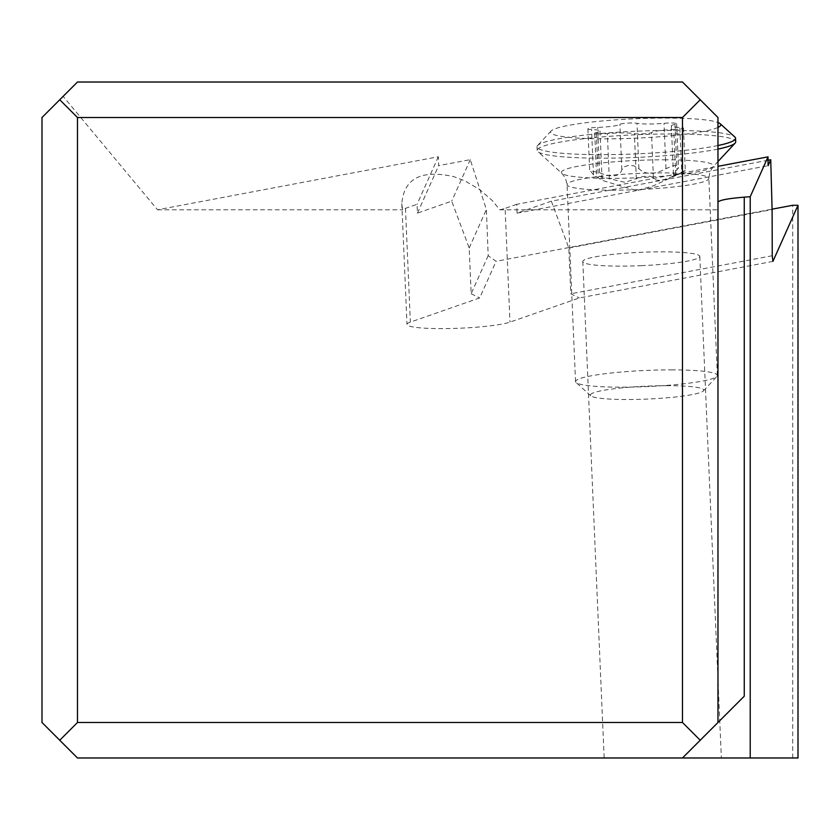 <?xml version="1.0" encoding="UTF-8"?>
<svg xmlns="http://www.w3.org/2000/svg" width="840" height="840" viewBox="0 0 840 840"><rect width="100%" height="100%" fill="white"/><g stroke="black" fill="none" stroke-linecap="round" stroke-linejoin="round"><path stroke-width="0.63" stroke-dasharray="4.2 3.15" d="M798 757.985L77.48 757.985L42 722.495L42 117.505L63.147 96.359L157.521 209.79L438.322 156.755L438.669 165.627L470.274 159.653L486.37 209.517L488.187 255.654L496.072 261.314L772.086 209.171M662.466 757.985L721.35 757.985L662.466 757.985M792.719 757.985L792.719 205.275M772.916 261.387L579.337 297.959L509.995 322.13A53.224 6.08 177.5 0 1 460.183 328.199A53.224 6.08 177.5 0 1 407.001 324.408A53.224 6.08 177.5 0 1 410.361 322.108L479.714 297.927L496.072 261.314M641.298 265.671A58.548 6.689 -2.5 0 0 699.794 256.463A58.548 6.689 -2.5 0 0 641.298 252.294A58.548 6.689 -2.5 0 0 582.803 261.492A58.548 6.689 -2.5 0 0 641.298 265.671M744.261 696.202L682.479 757.985M488.187 255.654L471.156 293.758L469.193 247.978L451.721 201.159L417.438 213.108L417.06 204.309L405.468 208.341A53.224 6.08 -2.5 0 0 402.57 209.79L401.814 203.71C403.914 178.5 421.197 169.459 453.663 176.6L465.098 180.978L479.608 189.515L492.219 200.487L499.81 209.79L717.969 209.79L717.969 202.23L717.969 722.495M717.969 209.79L717.969 117.505L682.479 82.016L77.48 82.016L63.147 96.359M471.156 293.758L479.714 297.927M499.81 209.79A53.224 6.08 -2.5 0 0 505.103 208.373L509.995 322.13M768.044 160.251L551.355 201.191L517.072 213.14L516.694 204.33L717.969 166.309M516.694 204.33L505.103 208.373M157.521 209.79L402.57 209.79M438.322 156.755L417.06 204.309M417.438 213.108L438.669 165.627M470.274 159.653L451.721 201.159M469.193 247.978L486.37 209.517M551.355 201.191L568.817 248.01L570.791 293.79L579.337 297.959M568.817 248.01L772.097 209.601M772.254 255.728L570.791 293.79M517.072 213.14L768.065 165.722M666.887 385.686A56.774 6.479 -2.5 0 0 590.73 395.766A56.774 6.479 -2.5 0 0 627.197 399.525A56.774 6.479 -2.5 0 0 703.416 390.925A56.774 6.479 -2.5 0 0 666.887 385.686M671.244 369.863A70.97 8.106 177.5 0 1 717.339 375.469A70.97 8.106 177.5 0 1 716.909 376.415A70.97 8.106 177.5 0 1 621.621 387.167A70.97 8.106 177.5 0 1 576.041 382.473A70.97 8.106 177.5 0 1 575.537 381.57A70.97 8.106 177.5 0 1 671.244 369.863M717.969 149.09A99.351 11.34 177.5 0 1 601.702 158.172A99.351 11.34 177.5 0 1 537.894 151.609A99.351 11.34 177.5 0 1 537.18 150.339A99.351 11.34 177.5 0 1 671.171 133.959A99.351 11.34 177.5 0 1 735.703 141.803M717.969 145.53A99.351 11.34 177.5 0 1 601.555 154.654A99.351 11.34 177.5 0 1 537.023 146.811A99.351 11.34 177.5 0 1 537.621 145.488A99.351 11.34 177.5 0 1 671.024 130.442A99.351 11.34 177.5 0 1 734.832 137.004M717.969 127.439A85.166 9.723 177.5 0 1 605.913 138.841A85.166 9.723 177.5 0 1 551.114 130.977A85.166 9.723 177.5 0 1 665.458 118.083A85.166 9.723 177.5 0 1 717.969 122.493M673.743 129.528A9.009 1.029 -2.5 0 0 683.476 128.079A9.009 1.029 -2.5 0 0 679.802 127.418A20.727 2.363 177.5 0 1 671.36 125.874A20.727 2.363 177.5 0 1 675.034 124.362A9.009 1.029 -2.5 0 0 676.63 123.701A9.009 1.029 -2.5 0 0 670.772 122.997A9.009 1.029 -2.5 0 0 664.01 123.302A20.727 2.363 177.5 0 1 636.972 123.291A9.009 1.029 -2.5 0 0 631.985 122.987A9.009 1.029 -2.5 0 0 619.889 124.352A20.727 2.363 177.5 0 1 597.629 127.386A9.009 1.029 -2.5 0 0 587.885 128.835A9.009 1.029 -2.5 0 0 591.559 129.507A20.727 2.363 177.5 0 1 600.001 131.04A20.727 2.363 177.5 0 1 596.337 132.552A9.009 1.029 -2.5 0 0 594.731 133.214A9.009 1.029 -2.5 0 0 607.362 133.613A20.727 2.363 177.5 0 1 622.923 132.909A20.727 2.363 177.5 0 1 634.389 133.623A9.009 1.029 -2.5 0 0 644.018 133.791A9.009 1.029 -2.5 0 0 651.483 132.573A20.727 2.363 177.5 0 1 673.743 129.528L675.696 174.919C663.453 180.947 656.029 181.965 653.436 177.965L650.444 176.284L642.264 176.526L625.054 182.375L598.091 176.001L596.589 176.442L597.114 177.146L602.123 180.316C628.173 188.422 640.238 191.709 638.337 190.176L653.541 185.745L682.658 172.326M596.337 132.552L598.279 177.954L593.513 174.899L590.279 170.709L599.571 172.788C612.297 177.755 619.71 176.736 621.841 169.743L623.816 166.982L628.299 165.47L633.832 165.816L638.925 168.693C645.446 174.93 654.465 174.93 665.962 168.693L672.62 165.827L676.925 165.48L678.489 167.003L678.058 168.347L674.31 173.072L673.491 175.287L674.604 175.844L677.05 175.14L681.755 172.809L679.802 127.418M684.726 170.741L675.696 174.919M685.303 170.615L681.755 172.809M405.468 208.341L410.361 322.108M613.158 190.186A70.97 8.106 177.5 0 1 567.063 184.59A70.97 8.106 177.5 0 1 662.771 172.893A70.97 8.106 177.5 0 1 708.865 178.49A70.97 8.106 177.5 0 1 613.158 190.186M664.051 159.799A76.167 8.694 177.5 0 1 713.066 166.834A76.167 8.694 177.5 0 1 610.806 178.364A76.167 8.694 177.5 0 1 561.887 173.334A76.167 8.694 177.5 0 1 664.051 159.799M675.034 124.362L676.988 169.754M653.436 177.965L651.483 132.573M636.342 179.025L634.389 133.623M609.315 179.015L607.362 133.613M593.513 174.899L591.559 129.507M599.571 172.788L597.629 127.386M621.841 169.743L619.889 124.352M638.925 168.693L636.972 123.291M665.962 168.693L664.01 123.302M401.814 203.71L407.001 324.408M582.803 261.492L604.149 757.985M699.794 256.463L721.35 757.985M703.416 390.925L716.909 376.415M590.73 395.766L576.041 382.473M575.537 381.57L567.063 184.59L565.499 178.238L561.887 173.334L537.894 151.609M717.339 375.469L708.865 178.49L709.842 172.148L713.066 166.834L717.969 161.564M537.18 150.339L537.023 146.811M551.114 130.977L537.621 145.488M671.36 125.874L673.481 175.151M683.476 128.079L685.335 171.224M594.731 133.214L596.589 176.442M600.001 131.04L602.123 180.316M587.885 128.835L589.743 171.98M676.63 123.701L678.542 168.242"/><path stroke-width="1.26" d="M700.224 740.24L682.479 722.495L682.479 117.505L700.224 99.761L717.969 117.505L717.969 722.495L682.479 757.985L798 757.985L798 205.275L792.719 205.275L772.086 209.171M682.479 757.985L77.48 757.985L42 722.495L42 117.505L59.745 99.761L77.48 117.505L682.479 117.505M750.215 757.985L750.215 196.718L768.033 156.849L768.065 165.722L770.731 159.747L772.097 209.601L772.254 255.728L772.916 261.387L798 205.275M750.215 196.718L744.261 197.159L744.261 696.202L717.969 722.495M717.969 202.23C719.05 200.193 727.818 198.503 744.261 197.159M682.479 722.495L77.48 722.495L59.745 740.24M717.969 166.309L768.033 156.849M700.224 99.761L682.479 82.016L77.48 82.016L59.745 99.761M77.48 722.495L77.48 117.505M770.731 159.747L768.044 160.251M717.969 122.493A85.166 9.723 177.5 0 1 720.153 123.711L734.832 137.004A99.351 11.34 177.5 0 1 735.546 138.275L735.703 141.803A99.351 11.34 177.5 0 1 735.105 143.136A99.351 11.34 177.5 0 1 717.969 149.09M735.546 138.275A99.351 11.34 177.5 0 1 717.969 145.53M720.153 123.711A85.166 9.723 177.5 0 1 717.969 127.439M717.969 161.564L735.105 143.136"/></g></svg>
